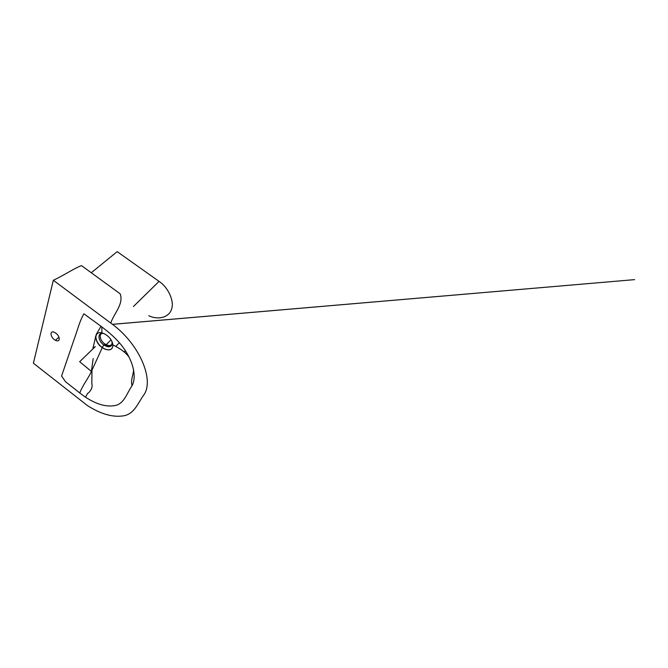 <?xml version="1.0" encoding="UTF-8"?>
<svg xmlns="http://www.w3.org/2000/svg" width="668" height="668" viewBox="0 0 668 668"><rect width="100%" height="100%" fill="white"/><g stroke="black" fill="none" stroke-linecap="round" stroke-linejoin="round"><path stroke-width="1" d="M125.667 351.109L123.805 351.66M148.73 315.697C158.533 320.465 169.229 317.033 171.417 309.459C174.774 301.711 168.294 287.357 159.067 281.378L117.184 251.652L91.265 272.753M109.385 345.523L108.233 346.692L105.719 344.78M95.766 337.248L95.34 336.923M55.978 333.274C60.496 336.63 60.237 342.868 55.444 340.288C50.434 338.008 49.031 329.591 54.692 332.455L55.978 333.274M111.848 348.646C110.061 350.199 107.531 350.216 104.25 348.679L101.862 347.176C96.893 343.761 94.13 335.937 97.085 333.816M111.999 341.498L111.932 345.005C110.362 347.377 107.665 347.368 103.841 344.989L103.54 344.771C97.695 340.538 97.202 331.946 103.74 333.574L104.233 333.708M112.132 343.845C111.13 345.69 109.143 345.982 106.162 344.721L104.442 343.653C100.183 340.622 98.63 334.142 102.246 333.424M112.95 345.022C112.232 340.321 109.36 336.563 104.325 333.749L101.92 332.906C93.871 330.877 94.021 341.791 101.753 347.285L104.141 348.779C109.677 351.042 112.616 349.781 112.95 345.022C120.24 348.437 125.626 352.479 129.116 357.146M79.776 392.984L65.472 381.678L61.581 376.017L74.357 338.634C77.304 330.877 79.45 321.366 83.909 313.835L84.059 313.885C97.369 324.022 113.092 333.416 123.48 347.894C133.658 362.089 136.664 377.153 132.039 385.737C126.937 393.051 124.757 402.236 116.666 405.167C107.723 407.538 97.328 404.875 85.471 397.193L79.776 392.984C82.732 384.993 88.084 378.823 91.416 371.433L79.676 361.705L95.307 346.592L92.944 348.253L96.209 334.493L100.926 326.351M102.271 347.661L91.416 371.433M133.55 369.538C133.658 374.364 130.394 379.566 132.039 385.737M33.4 363.217L53.34 280.268L110.729 323.053C138.911 342.926 154.4 379.207 144.138 394.479C137.884 402.979 134.752 413.342 124.348 415.696C113.443 417.692 101.16 414.335 87.5 405.626L33.4 363.217M53.34 280.268C63.502 275.558 74.449 268.169 81.496 265.63L120.198 293.836C123.814 304.282 114.161 313 110.729 323.053M93.186 358.591L91.374 371.4M159.067 281.378L133.425 306.529M101.92 332.906L101.837 327.095M119.397 342.692L115.781 346.433M58.959 337.148L55.444 340.288M102.246 347.46L103.841 344.989M103.264 333.299L103.974 333.633M103.74 333.574L104.358 333.758M103.615 344.822L106.12 344.705M111.063 339.787L106.162 344.721M101.837 327.078L101.87 329.291M112.433 324.322L634.6 279.633L112.458 324.347M85.471 397.193L87.7 393.268C88.827 392.868 90.097 391.356 91.516 388.734C92.535 385.244 91.975 384.818 91.825 383.582L91.959 370.381"/></g></svg>
